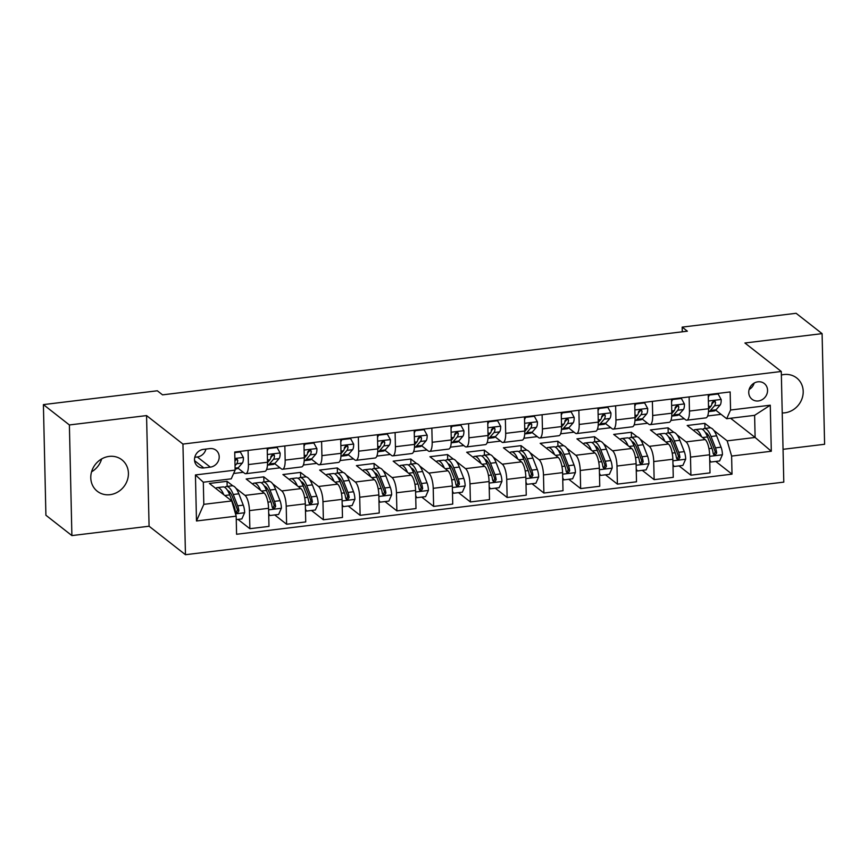 <?xml version="1.0" encoding="UTF-8"?>
<svg xmlns="http://www.w3.org/2000/svg" width="868" height="868" viewBox="0 0 868 868"><rect width="100%" height="100%" fill="white"/><g stroke="black" fill="none" stroke-linecap="round" stroke-linejoin="round"><path stroke-width="1.3" d="M782.231 412.951A19.964 18.087 128.1 0 0 784.824 412.821A19.964 18.087 128.1 0 0 802.097 398.434A19.964 18.087 128.1 0 0 796.694 377.96A19.964 18.087 128.1 0 0 783.956 374.542A19.964 18.087 128.1 0 0 781.374 375.041M109.162 456.405A19.964 18.087 128.1 0 0 91.889 470.792A19.964 18.087 128.1 0 0 97.292 491.266A19.964 18.087 128.1 0 0 110.03 494.684A19.964 18.087 128.1 0 0 127.314 480.297A19.964 18.087 128.1 0 0 121.911 459.823A19.964 18.087 128.1 0 0 109.162 456.405M757.938 381.811A9.982 9.049 128.1 0 0 749.29 389.005A9.982 9.049 128.1 0 0 752.003 399.237A9.982 9.049 128.1 0 0 758.372 400.951A9.982 9.049 128.1 0 0 767.008 393.757A9.982 9.049 128.1 0 0 764.307 383.526A9.982 9.049 128.1 0 0 757.938 381.811M783.055 449.309L824.6 444.275L822.094 333.637L796.108 313.294L682.172 327.117L682.281 331.804M185.459 554.706L783.793 482.12L781.287 371.482L182.942 444.069L185.459 554.706L149.079 526.225L146.562 415.588L69.386 424.951L71.892 535.589L149.079 526.225M71.892 535.589L45.906 515.245L43.4 404.607L69.386 424.951M43.4 404.607L157.336 390.784L162.533 394.853L687.369 331.185L682.172 327.117M203.828 467.928L210.306 467.136A9.667 8.756 128.1 0 0 218.671 460.17A9.667 8.756 128.1 0 0 216.056 450.253A9.667 8.756 128.1 0 0 209.882 448.604L203.416 449.385A9.667 8.756 128.1 0 0 195.04 456.351A9.667 8.756 128.1 0 0 197.665 466.268A9.667 8.756 128.1 0 0 203.828 467.928L194.573 460.669M236.183 516.167L196.483 520.984L195.441 474.937L235.13 470.12L231.246 478.832L203.318 482.217L203.817 504.341L231.745 500.955L236.183 516.167L236.584 534.265L732.017 474.156L715.774 461.44M730.574 418.257L755.117 437.461L754.617 415.338L726.679 418.723L730.563 410.021L730.151 391.935L234.729 452.033L235.13 470.12M730.563 410.021L770.263 405.204L771.305 451.251L731.615 456.069L732.017 474.156M822.094 333.637L744.907 343.001L781.287 371.482M146.562 415.588L182.942 444.069M91.563 471.812A19.964 18.087 128.1 0 0 101.643 458.933M726.679 418.723L715.709 410.141M689.127 396.904L689.452 411.063A12.477 3.917 83.1 0 1 686.794 420.188A12.477 3.917 83.1 0 1 685.557 419.765L678.96 414.6M652.378 401.363L652.693 415.522A12.477 3.917 83.1 0 1 650.034 424.647A12.477 3.917 83.1 0 1 648.808 424.224L642.212 419.06M615.618 405.823L615.944 419.982A12.477 3.917 83.1 0 1 613.285 429.107A12.477 3.917 83.1 0 1 612.059 428.684L605.452 423.519M578.869 410.282L579.184 424.441A12.477 3.917 83.1 0 1 576.536 433.566A12.477 3.917 83.1 0 1 575.3 433.143L568.703 427.978M542.109 414.741L542.435 428.901A12.477 3.917 83.1 0 1 539.777 438.025A12.477 3.917 83.1 0 1 538.551 437.602L531.943 432.438M505.36 419.201L505.686 433.349A12.477 3.917 83.1 0 1 503.028 442.485A12.477 3.917 83.1 0 1 501.791 442.062L495.194 436.897M468.611 423.66L468.926 437.808A12.477 3.917 83.1 0 1 466.279 446.944A12.477 3.917 83.1 0 1 465.042 446.521L458.445 441.345M431.852 428.119L432.177 442.268A12.477 3.917 83.1 0 1 429.519 451.403A12.477 3.917 83.1 0 1 428.293 450.98L421.685 445.805M395.103 432.579L395.417 446.727A12.477 3.917 83.1 0 1 392.77 455.863A12.477 3.917 83.1 0 1 391.533 455.44L384.936 450.264M358.343 437.038L358.668 451.186A12.477 3.917 83.1 0 1 356.01 460.322A12.477 3.917 83.1 0 1 354.784 459.899L348.187 454.724M321.594 441.497L321.919 455.646A12.477 3.917 83.1 0 1 319.261 464.781A12.477 3.917 83.1 0 1 318.035 464.347L311.428 459.183M284.845 445.957L285.16 460.105A12.477 3.917 83.1 0 1 282.512 469.241A12.477 3.917 83.1 0 1 281.275 468.807L274.679 463.642M248.085 450.416L248.411 464.564A12.477 3.917 83.1 0 1 245.752 473.7A12.477 3.917 83.1 0 1 244.526 473.266L237.919 468.102M227.156 486.416L227.047 481.317L209.405 483.454L231.745 500.955M227.047 481.317L232.852 485.863M235.955 488.293L245.026 495.4A12.477 3.917 83.1 0 1 249.452 510.612L249.865 528.699L237.984 519.4M263.915 481.957L263.796 476.857L246.154 478.995L264.132 493.078A12.477 3.917 83.1 0 1 268.57 508.29L268.982 526.388L249.865 528.699M263.796 476.857L269.601 481.404M272.704 483.834L281.774 490.941A12.477 3.917 83.1 0 1 286.212 506.152L286.614 524.239L274.733 514.941M300.664 477.498L300.545 472.398L282.914 474.536L300.892 488.619A12.477 3.917 83.1 0 1 305.319 503.831L305.731 521.928L286.614 524.239M300.545 472.398L306.35 476.944M309.464 479.375L318.534 486.481A12.477 3.917 83.1 0 1 322.961 501.693L323.373 519.78L311.482 510.482M337.424 473.038L337.305 467.939L319.663 470.087L337.641 484.16A12.477 3.917 83.1 0 1 342.068 499.371L342.48 517.469L323.373 519.78M337.305 467.939L343.11 472.485M346.213 474.915L355.283 482.022A12.477 3.917 83.1 0 1 359.71 497.234L360.122 515.321L348.242 506.022M374.173 468.579L374.054 463.479L356.412 465.628L374.401 479.7A12.477 3.917 83.1 0 1 378.828 494.923L379.24 513.01L360.122 515.321M374.054 463.479L379.858 468.026M382.962 470.456L392.043 477.563A12.477 3.917 83.1 0 1 396.47 492.774L396.882 510.872L384.991 501.563M410.922 464.12L410.814 459.02L393.171 461.168L411.15 475.241A12.477 3.917 83.1 0 1 415.577 490.463L415.989 508.55L396.882 510.872M410.814 459.02L416.607 463.566M419.721 465.997L428.792 473.103A12.477 3.917 83.1 0 1 433.219 488.315L433.631 506.413L421.75 497.104M447.682 459.66L447.562 454.561L429.92 456.709L447.899 470.781A12.477 3.917 83.1 0 1 452.336 486.004L452.738 504.091L433.631 506.413M447.562 454.561L453.367 459.107M456.47 461.537L465.541 468.644A12.477 3.917 83.1 0 1 469.979 483.856L470.38 501.954L458.499 492.644M484.431 455.201L484.311 450.112L466.669 452.25L484.659 466.322A12.477 3.917 83.1 0 1 489.085 481.545L489.498 499.632L470.38 501.954M484.311 450.112L490.116 454.648M493.23 457.078L502.301 464.185A12.477 3.917 83.1 0 1 506.728 479.396L507.14 497.494L495.248 488.185M521.18 450.742L521.071 445.653L503.429 447.79L521.408 461.863A12.477 3.917 83.1 0 1 525.834 477.085L526.247 495.172L507.14 497.494M521.071 445.653L526.876 450.188M529.979 452.629L539.05 459.725A12.477 3.917 83.1 0 1 543.476 474.948L543.889 493.035L532.008 483.726M557.94 446.282L557.82 441.194L540.178 443.331L558.167 457.414A12.477 3.917 83.1 0 1 562.594 472.626L563.006 490.713L543.889 493.035M557.82 441.194L563.625 445.729M566.728 448.17L575.799 455.266A12.477 3.917 83.1 0 1 580.236 470.489L580.649 488.575L568.757 479.266M594.688 441.823L594.58 436.734L576.938 438.872L594.916 452.955A12.477 3.917 83.1 0 1 599.343 468.167L599.755 486.254L580.649 488.575M594.58 436.734L600.374 441.28M603.488 443.711L612.558 450.807A12.477 3.917 83.1 0 1 616.985 466.029L617.398 484.116L605.506 474.807M631.448 437.363L631.329 432.275L613.687 434.412L631.665 448.496A12.477 3.917 83.1 0 1 636.103 463.707L636.504 481.794L617.398 484.116M631.329 432.275L637.134 436.821M640.237 439.251L649.307 446.347A12.477 3.917 83.1 0 1 653.734 461.57L654.146 479.657L642.266 470.347M668.197 432.915L668.078 427.815L650.436 429.953L668.425 444.036A12.477 3.917 83.1 0 1 672.852 459.248L673.264 477.335L654.146 479.657M668.078 427.815L673.883 432.362M676.986 434.792L686.067 441.888A12.477 3.917 83.1 0 1 690.494 457.111L690.906 475.197L679.015 465.888M704.946 428.456L704.838 423.356L687.196 425.494L705.174 439.577A12.477 3.917 83.1 0 1 709.601 454.789L710.013 472.876L690.906 475.197M704.838 423.356L710.642 427.902M713.746 430.333L727.178 440.857L755.117 437.461L771.305 451.251M233.644 473.472L243.279 472.3M266.617 469.469L280.038 467.841M303.366 465.009L316.787 463.382M340.115 460.55L353.547 458.922M376.875 456.091L390.296 454.463M413.624 451.631L427.045 450.004M450.384 447.172L463.805 445.544M487.132 442.713L500.554 441.085M523.881 438.253L537.314 436.626M560.641 433.805L574.063 432.166M597.39 429.345L610.812 427.718M634.15 424.886L647.571 423.259M670.899 420.427L684.32 418.799M707.648 415.967L721.069 414.34M267.203 448.094L267.518 462.243A12.477 3.917 83.1 0 1 264.87 471.378L245.752 473.7M303.952 443.635L304.277 457.783A12.477 3.917 83.1 0 1 301.619 466.919L282.512 469.241M340.712 439.175L341.026 453.324A12.477 3.917 83.1 0 1 338.368 462.46L319.261 464.781M377.461 434.716L377.786 448.875A12.477 3.917 83.1 0 1 375.128 458L356.01 460.322M414.21 430.257L414.535 444.416A12.477 3.917 83.1 0 1 411.877 453.541L392.77 455.863M450.969 425.797L451.284 439.957A12.477 3.917 83.1 0 1 448.637 449.081L429.519 451.403M487.718 421.338L488.044 435.497A12.477 3.917 83.1 0 1 485.386 444.622L466.279 446.944M524.467 416.879L524.793 431.038A12.477 3.917 83.1 0 1 522.135 440.163L503.028 442.485M561.227 412.419L561.542 426.579A12.477 3.917 83.1 0 1 558.894 435.703L539.777 438.025M597.976 407.96L598.302 422.119A12.477 3.917 83.1 0 1 595.643 431.255L576.536 433.566M634.736 403.511L635.05 417.66A12.477 3.917 83.1 0 1 632.403 426.796L613.285 429.107M671.485 399.052L671.81 413.201A12.477 3.917 83.1 0 1 669.152 422.336L650.034 424.647M731.615 456.069L727.178 440.857M708.234 394.593L708.559 408.741A12.477 3.917 83.1 0 1 705.901 417.877L686.794 420.188M203.318 482.217L195.441 474.937M203.817 504.341L196.483 520.984M770.263 405.204L754.617 415.338M194.779 457.273L197.307 456.969A9.667 8.756 128.1 0 0 205.944 449.081M749.138 389.515A9.982 9.049 128.1 0 0 754.173 383.081M234.74 452.629L240.327 451.946L243.409 457.577A8.268 2.593 83.1 0 1 242.313 463.078L238.244 467.765A23.859 7.487 83.1 0 1 236.324 468.915L235.109 469.056M235.033 465.704L236.725 463.751A8.268 2.593 -96.9 0 0 237.745 460.387L236.997 459.064L234.892 459.476M237.745 460.387L236.248 459.226A4.21 1.324 83.1 0 1 235.912 459.921L234.924 461.049M240.327 451.946L239.677 451.436M236.259 519.606L241.857 518.923L244.657 512.587A8.268 2.593 -96.9 0 0 243.268 505.143L238.841 493.805A23.859 7.487 -96.9 0 0 232.038 485.82L226.45 486.503A23.859 7.487 -96.9 0 0 224.769 487.393M229.987 492.319A19.812 6.217 -96.9 0 0 229.358 494.011M223.781 494.717A23.859 7.487 -96.9 0 0 217.336 487.61A23.859 7.487 -96.9 0 0 215.731 488.413M217.336 487.61L222.924 486.926A23.859 7.487 83.1 0 1 229.727 494.901L234.154 506.25A8.268 2.593 83.1 0 1 235.358 511.35L236.074 512.695L237.474 512.999L238.895 510.926A8.268 2.593 -96.9 0 0 237.68 505.816L233.253 494.478A23.859 7.487 -96.9 0 0 226.45 486.503M227.622 490.561A19.812 6.217 83.1 0 1 232.581 497.147L237.007 508.485A4.21 1.324 83.1 0 1 237.398 509.755L236.638 511.708M267.604 448.04L268.266 448.561L277.087 447.487L280.158 453.118A8.268 2.593 83.1 0 1 279.062 458.619L275.004 463.306A23.859 7.487 83.1 0 1 273.073 464.456L267.496 465.129A23.859 7.487 -96.9 0 0 269.416 463.979L273.474 459.291A8.268 2.593 -96.9 0 0 274.494 455.939L273.995 454.756L272.628 454.485L270.968 456.362A8.268 2.593 83.1 0 1 269.948 459.725L267.528 462.514M268.266 448.561L267.257 450.828M274.494 455.939L272.997 454.767A4.21 1.324 83.1 0 1 272.661 455.461L270.783 457.631M277.087 447.487L276.425 446.977M304.353 443.581L305.015 444.101L313.836 443.027L316.918 448.658A8.268 2.593 83.1 0 1 315.822 454.159L311.753 458.846A23.859 7.487 83.1 0 1 309.833 459.997L304.245 460.669A23.859 7.487 -96.9 0 0 304.245 460.669A23.859 7.487 -96.9 0 0 306.165 459.53L310.234 454.832A8.268 2.593 -96.9 0 0 311.254 451.479L310.744 450.297L309.377 450.025L307.717 451.902A8.268 2.593 83.1 0 1 306.708 455.266L304.277 458.054M305.015 444.101L304.017 446.369M311.254 451.479L309.757 450.308A4.21 1.324 83.1 0 1 309.42 451.002L307.543 453.172M313.836 443.027L313.174 442.517M341.113 439.121L341.775 439.642L350.596 438.568L353.667 444.199A8.268 2.593 83.1 0 1 352.571 449.7L348.502 454.387A23.859 7.487 83.1 0 1 346.582 455.537L340.994 456.21A23.859 7.487 -96.9 0 0 342.914 455.071L346.983 450.373A8.268 2.593 -96.9 0 0 348.003 447.02L347.493 445.837L346.137 445.566L344.477 447.443A8.268 2.593 83.1 0 1 343.457 450.807L341.037 453.595M341.775 439.642L340.766 441.91M348.003 447.02L346.506 445.848A4.21 1.324 83.1 0 1 346.169 446.543L344.292 448.713M350.596 438.568L349.934 438.058M268.689 513.53L269.785 515.538L278.606 514.464L281.406 508.127A8.268 2.593 -96.9 0 0 280.017 500.684L275.59 489.346A23.859 7.487 -96.9 0 0 268.787 481.36L263.199 482.044A23.859 7.487 -96.9 0 0 261.518 482.933M266.747 487.859A19.812 6.217 -96.9 0 0 266.118 489.552M260.541 490.257A23.859 7.487 -96.9 0 0 254.085 483.151A23.859 7.487 -96.9 0 0 252.49 483.953M254.085 483.151L259.673 482.467A23.859 7.487 83.1 0 1 266.476 490.453L270.903 501.791A8.268 2.593 83.1 0 1 272.118 506.89L272.834 508.236L274.223 508.539L275.644 506.467A8.268 2.593 -96.9 0 0 274.429 501.357L270.002 490.019A23.859 7.487 -96.9 0 0 263.199 482.044M264.371 486.102A19.812 6.217 83.1 0 1 269.34 492.688L273.767 504.026A4.21 1.324 83.1 0 1 274.147 505.295L273.387 507.248M269.785 515.538L268.711 514.702M305.438 509.071L306.534 511.078L315.355 510.004L318.165 503.668A8.268 2.593 -96.9 0 0 316.777 496.225L312.339 484.886A23.859 7.487 -96.9 0 0 305.547 476.901L299.959 477.584A23.859 7.487 -96.9 0 0 298.277 478.474M303.496 483.4A19.812 6.217 -96.9 0 0 302.867 485.103M297.29 485.798A23.859 7.487 -96.9 0 0 290.845 478.691A23.859 7.487 -96.9 0 0 289.239 479.494M290.845 478.691L296.422 478.008A23.859 7.487 83.1 0 1 303.225 485.993L307.663 497.331A8.268 2.593 83.1 0 1 308.867 502.431L309.583 503.776L310.983 504.08L312.393 502.008A8.268 2.593 -96.9 0 0 311.189 496.897L306.762 485.559A23.859 7.487 -96.9 0 0 299.959 477.584M301.131 481.642A19.812 6.217 83.1 0 1 306.089 488.228L310.516 499.567A4.21 1.324 83.1 0 1 310.896 500.836L310.136 502.789M306.534 511.078L305.46 510.243M342.187 504.612L343.294 506.619L352.115 505.556L354.914 499.209A8.268 2.593 -96.9 0 0 353.526 491.765L349.099 480.427A23.859 7.487 -96.9 0 0 342.296 472.442L336.708 473.125A23.859 7.487 -96.9 0 0 335.026 474.015M340.245 478.941A19.812 6.217 -96.9 0 0 339.616 480.644M334.05 481.339A23.859 7.487 -96.9 0 0 327.594 474.232A23.859 7.487 -96.9 0 0 325.999 475.046M327.594 474.232L333.182 473.548A23.859 7.487 83.1 0 1 339.985 481.534L344.412 492.872A8.268 2.593 83.1 0 1 345.627 497.972L346.332 499.317L347.732 499.621L349.153 497.548A8.268 2.593 -96.9 0 0 347.938 492.438L343.511 481.1A23.859 7.487 -96.9 0 0 336.708 473.125M337.88 477.183A19.812 6.217 83.1 0 1 342.838 483.769L347.276 495.107A4.21 1.324 83.1 0 1 347.656 496.377L346.896 498.33M343.294 506.619L342.22 505.784M377.862 434.673L378.524 435.183L387.345 434.119L390.416 439.74A8.268 2.593 83.1 0 1 389.32 445.241L385.262 449.928A23.859 7.487 83.1 0 1 383.341 451.078L377.754 451.761A23.859 7.487 -96.9 0 0 377.754 451.761A23.859 7.487 -96.9 0 0 379.674 450.611L383.743 445.913A8.268 2.593 -96.9 0 0 384.752 442.561L384.253 441.378L382.886 441.107L381.226 442.984A8.268 2.593 83.1 0 1 380.206 446.347L377.786 449.147M378.524 435.183L377.526 437.45M384.752 442.561L383.265 441.389A4.21 1.324 83.1 0 1 382.918 442.083L381.052 444.253M387.345 434.119L386.683 433.599M378.947 500.152L380.043 502.16L388.864 501.096L391.663 494.76A8.268 2.593 -96.9 0 0 390.274 487.306L385.848 475.968A23.859 7.487 -96.9 0 0 379.045 467.982L373.457 468.666A23.859 7.487 -96.9 0 0 371.775 469.555M377.005 474.481A19.812 6.217 -96.9 0 0 376.376 476.185M370.799 476.89A23.859 7.487 -96.9 0 0 364.343 469.772A23.859 7.487 -96.9 0 0 362.748 470.586M364.343 469.772L369.931 469.089A23.859 7.487 83.1 0 1 376.734 477.075L381.161 488.413A8.268 2.593 83.1 0 1 382.376 493.523L383.092 494.858L384.481 495.161L385.902 493.089A8.268 2.593 -96.9 0 0 384.687 487.979L380.26 476.64A23.859 7.487 -96.9 0 0 373.457 468.666M374.64 472.724A19.812 6.217 83.1 0 1 379.598 479.31L384.025 490.659A4.21 1.324 83.1 0 1 384.405 491.917L383.645 493.881M380.043 502.16L378.969 501.324M414.622 430.213L415.273 430.723L424.094 429.66L427.175 435.28A8.268 2.593 83.1 0 1 426.079 440.781L422.011 445.468A23.859 7.487 83.1 0 1 420.09 446.619L414.503 447.302A23.859 7.487 -96.9 0 0 416.423 446.152L420.492 441.454A8.268 2.593 -96.9 0 0 421.512 438.101L421.002 436.919L419.635 436.647L417.985 438.524A8.268 2.593 83.1 0 1 416.966 441.888L414.535 444.687M415.273 430.723L414.275 432.991M421.512 438.101L420.014 436.929A4.21 1.324 83.1 0 1 419.678 437.624L417.801 439.794M424.094 429.66L423.443 429.139M451.371 425.754L452.033 426.264L460.854 425.201L463.924 430.821A8.268 2.593 83.1 0 1 462.828 436.322L458.76 441.009A23.859 7.487 83.1 0 1 456.839 442.159L451.251 442.843A23.859 7.487 -96.9 0 0 453.183 441.693L457.241 437.005A8.268 2.593 -96.9 0 0 458.261 433.642L457.751 432.459L456.394 432.188L454.734 434.065A8.268 2.593 83.1 0 1 453.714 437.429L451.295 440.228M452.033 426.264L451.024 428.532M458.261 433.642L456.763 432.47A4.21 1.324 83.1 0 1 456.427 433.175L454.55 435.335M460.854 425.201L460.192 424.68M488.12 421.295L488.782 421.805L497.603 420.741L500.684 426.362A8.268 2.593 83.1 0 1 499.588 431.863L495.519 436.55A23.859 7.487 83.1 0 1 493.599 437.7L488.011 438.383A23.859 7.487 -96.9 0 0 489.932 437.233L494 432.546A8.268 2.593 -96.9 0 0 495.02 429.183L494.51 428L493.143 427.729L491.483 429.606A8.268 2.593 83.1 0 1 490.463 432.969L488.044 435.769M488.782 421.805L487.783 424.072M495.02 429.183L493.523 428.011A4.21 1.324 83.1 0 1 493.187 428.716L491.31 430.875M497.603 420.741L496.941 420.221M524.88 416.835L525.541 417.345L534.352 416.282L537.433 421.902A8.268 2.593 83.1 0 1 536.337 427.403L532.268 432.09A23.859 7.487 83.1 0 1 530.348 433.24L524.76 433.924A23.859 7.487 -96.9 0 0 526.681 432.774L530.749 428.087A8.268 2.593 -96.9 0 0 531.769 424.723L531.259 423.541L529.903 423.269L528.243 425.146A8.268 2.593 83.1 0 1 527.223 428.51L524.804 431.309M525.541 417.345L524.532 419.613M531.769 424.723L530.272 423.551A4.21 1.324 83.1 0 1 529.936 424.257L528.059 426.416M534.352 416.282L533.701 415.761M561.629 412.376L562.29 412.886L571.111 411.823L574.182 417.443A8.268 2.593 83.1 0 1 573.086 422.944L569.028 427.642A23.859 7.487 83.1 0 1 567.097 428.781L561.52 429.465A23.859 7.487 -96.9 0 0 563.44 428.315L567.498 423.627A8.268 2.593 -96.9 0 0 568.518 420.264L568.019 419.081L566.652 418.81L564.992 420.687A8.268 2.593 83.1 0 1 563.972 424.051L561.553 426.85M562.29 412.886L561.292 415.154M568.518 420.264L567.021 419.092A4.21 1.324 83.1 0 1 566.685 419.797L564.808 421.956M571.111 411.823L570.45 411.302M415.696 495.693L416.792 497.7L425.613 496.637L428.423 490.301A8.268 2.593 -96.9 0 0 427.034 482.847L422.607 471.508A23.859 7.487 -96.9 0 0 415.805 463.534L410.217 464.206A23.859 7.487 -96.9 0 0 408.535 465.096M413.754 470.022A19.812 6.217 -96.9 0 0 413.125 471.725M407.548 472.431A23.859 7.487 -96.9 0 0 401.103 465.313A23.859 7.487 -96.9 0 0 399.497 466.127M401.103 465.313L406.691 464.63A23.859 7.487 83.1 0 1 413.483 472.615L417.92 483.953A8.268 2.593 83.1 0 1 419.125 489.064L419.841 490.398L421.24 490.702L422.651 488.63A8.268 2.593 -96.9 0 0 421.447 483.53L417.02 472.181A23.859 7.487 -96.9 0 0 410.217 464.206M411.389 468.264A19.812 6.217 83.1 0 1 416.347 474.85L420.774 486.199A4.21 1.324 83.1 0 1 421.164 487.458L420.405 489.422M416.792 497.7L415.729 496.865M452.456 491.234L453.552 493.241L462.373 492.178L465.172 485.841A8.268 2.593 -96.9 0 0 463.783 478.387L459.356 467.049A23.859 7.487 -96.9 0 0 452.553 459.074L446.966 459.747A23.859 7.487 -96.9 0 0 445.284 460.637M450.503 465.563A19.812 6.217 -96.9 0 0 449.884 467.266M444.308 467.971A23.859 7.487 -96.9 0 0 437.852 460.854A23.859 7.487 -96.9 0 0 436.257 461.667M437.852 460.854L443.439 460.181A23.859 7.487 83.1 0 1 450.242 468.156L454.669 479.494A8.268 2.593 83.1 0 1 455.884 484.604L456.601 485.939L457.989 486.243L459.411 484.17A8.268 2.593 -96.9 0 0 458.195 479.071L453.769 467.722A23.859 7.487 -96.9 0 0 446.966 459.747M448.138 463.805A19.812 6.217 83.1 0 1 453.107 470.391L457.534 481.74A4.21 1.324 83.1 0 1 457.913 482.999L457.154 484.962M453.552 493.241L452.478 492.406M489.205 486.774L490.301 488.782L499.122 487.718L501.932 481.382A8.268 2.593 -96.9 0 0 500.543 473.928L496.105 462.59A23.859 7.487 -96.9 0 0 489.302 454.615L483.726 455.288A23.859 7.487 -96.9 0 0 482.044 456.177M487.263 461.103A19.812 6.217 -96.9 0 0 486.633 462.807M481.056 463.512A23.859 7.487 -96.9 0 0 474.612 456.394A23.859 7.487 -96.9 0 0 473.006 457.208M474.612 456.394L480.188 455.722A23.859 7.487 83.1 0 1 486.991 463.696L491.418 475.035A8.268 2.593 83.1 0 1 492.633 480.145L493.349 481.48L494.749 481.783L496.16 479.711A8.268 2.593 -96.9 0 0 494.955 474.612L490.518 463.262A23.859 7.487 -96.9 0 0 483.726 455.288M484.897 459.346A19.812 6.217 83.1 0 1 489.856 465.942L494.283 477.281A4.21 1.324 83.1 0 1 494.662 478.539L493.903 480.503M490.301 488.782L489.226 487.946M525.954 482.315L527.06 484.333L535.881 483.259L538.681 476.923A8.268 2.593 -96.9 0 0 537.292 469.469L532.865 458.13A23.859 7.487 -96.9 0 0 526.062 450.156L520.474 450.828A23.859 7.487 -96.9 0 0 518.793 451.718M524.012 456.644A19.812 6.217 -96.9 0 0 523.382 458.347M517.805 459.053A23.859 7.487 -96.9 0 0 511.361 451.935A23.859 7.487 -96.9 0 0 509.755 452.749M511.361 451.935L516.948 451.262A23.859 7.487 83.1 0 1 523.751 459.237L528.178 470.575A8.268 2.593 83.1 0 1 529.382 475.686L530.098 477.02L531.498 477.324L532.919 475.252A8.268 2.593 -96.9 0 0 531.704 470.152L527.277 458.814A23.859 7.487 -96.9 0 0 520.474 450.828M521.646 454.886A19.812 6.217 83.1 0 1 526.605 461.483L531.042 472.821A4.21 1.324 83.1 0 1 531.422 474.08L530.663 476.044M527.06 484.333L525.986 483.487M562.714 477.856L563.809 479.874L572.63 478.8L575.43 472.463A8.268 2.593 -96.9 0 0 574.041 465.009L569.614 453.671A23.859 7.487 -96.9 0 0 562.811 445.696L557.223 446.369A23.859 7.487 -96.9 0 0 555.542 447.259M560.771 452.185A19.812 6.217 -96.9 0 0 560.142 453.888M554.565 454.593A23.859 7.487 -96.9 0 0 548.109 447.476A23.859 7.487 -96.9 0 0 546.514 448.289M548.109 447.476L553.697 446.803A23.859 7.487 83.1 0 1 560.5 454.778L564.927 466.116A8.268 2.593 83.1 0 1 566.142 471.226L566.858 472.561L568.247 472.865L569.668 470.792A8.268 2.593 -96.9 0 0 568.453 465.693L564.026 454.355A23.859 7.487 -96.9 0 0 557.223 446.369M558.395 450.438A19.812 6.217 83.1 0 1 563.365 457.024L567.791 468.362A4.21 1.324 83.1 0 1 568.171 469.621L567.412 471.584M563.809 479.874L562.735 479.027M598.377 407.917L599.039 408.437L607.86 407.363L610.942 412.984A8.268 2.593 83.1 0 1 609.846 418.484L605.777 423.183A23.859 7.487 83.1 0 1 603.857 424.322L598.269 425.005A23.859 7.487 -96.9 0 0 600.189 423.855L604.258 419.168A8.268 2.593 -96.9 0 0 605.278 415.805L604.768 414.633L603.401 414.351L601.752 416.239A8.268 2.593 83.1 0 1 600.732 419.591L598.302 422.39M599.039 408.437L598.041 410.694M605.278 415.805L603.781 414.633A4.21 1.324 83.1 0 1 603.444 415.338L601.567 417.497M607.86 407.363L607.199 406.842M599.462 473.396L600.558 475.414L609.379 474.34L612.19 468.004A8.268 2.593 -96.9 0 0 610.801 460.55L606.363 449.212A23.859 7.487 -96.9 0 0 599.571 441.237L593.983 441.91A23.859 7.487 -96.9 0 0 592.301 442.799M597.52 447.736A19.812 6.217 -96.9 0 0 596.891 449.429M591.314 450.134A23.859 7.487 -96.9 0 0 584.869 443.016A23.859 7.487 -96.9 0 0 583.263 443.83M584.869 443.016L590.457 442.344A23.859 7.487 83.1 0 1 597.249 450.318L601.687 461.657A8.268 2.593 83.1 0 1 602.891 466.767L603.607 468.102L605.007 468.405L606.417 466.333A8.268 2.593 -96.9 0 0 605.213 461.233L600.786 449.895A23.859 7.487 -96.9 0 0 593.983 441.91M595.155 445.978A19.812 6.217 83.1 0 1 600.114 452.564L604.54 463.903A4.21 1.324 83.1 0 1 604.931 465.172L604.161 467.125M600.558 475.414L599.495 474.568M635.137 403.457L635.799 403.978L644.62 402.904L647.691 408.524A8.268 2.593 83.1 0 1 646.595 414.025L642.526 418.723A23.859 7.487 83.1 0 1 640.606 419.873L635.018 420.546A23.859 7.487 -96.9 0 0 635.018 420.546A23.859 7.487 -96.9 0 0 636.949 419.396L641.007 414.709A8.268 2.593 -96.9 0 0 642.027 411.345L641.517 410.173L640.161 409.891L638.501 411.779A8.268 2.593 83.1 0 1 637.481 415.132L635.061 417.931M635.799 403.978L634.79 406.235M642.027 411.345L640.53 410.173A4.21 1.324 83.1 0 1 640.193 410.879L638.316 413.038M644.62 402.904L643.958 402.383M636.211 468.948L637.318 470.955L646.139 469.881L648.938 463.545A8.268 2.593 -96.9 0 0 647.55 456.091L643.123 444.752A23.859 7.487 -96.9 0 0 636.32 436.778L630.732 437.45A23.859 7.487 -96.9 0 0 629.05 438.351M634.269 443.277A19.812 6.217 -96.9 0 0 633.651 444.969M628.074 445.675A23.859 7.487 -96.9 0 0 621.618 438.557A23.859 7.487 -96.9 0 0 620.023 439.371M621.618 438.557L627.206 437.884A23.859 7.487 83.1 0 1 634.009 445.859L638.436 457.197A8.268 2.593 83.1 0 1 639.651 462.308L640.356 463.653L641.756 463.946L643.177 461.884A8.268 2.593 -96.9 0 0 641.962 456.774L637.535 445.436A23.859 7.487 -96.9 0 0 630.732 437.45M631.904 441.519A19.812 6.217 83.1 0 1 636.862 448.105L641.3 459.443A4.21 1.324 83.1 0 1 641.68 460.713L640.92 462.666M637.318 470.955L636.244 470.109M671.886 398.998L672.548 399.519L681.369 398.445L684.44 404.065A8.268 2.593 83.1 0 1 683.344 409.566L679.286 414.264A23.859 7.487 83.1 0 1 677.365 415.414L671.778 416.087A23.859 7.487 -96.9 0 0 673.698 414.937L677.767 410.249A8.268 2.593 -96.9 0 0 678.776 406.886L678.277 405.714L676.91 405.432L675.25 407.32A8.268 2.593 83.1 0 1 674.23 410.673L671.81 413.472M672.548 399.519L671.55 401.776M678.776 406.886L677.29 405.714A4.21 1.324 83.1 0 1 676.942 406.419L675.076 408.578M681.369 398.445L680.707 397.924M672.971 464.488L674.067 466.496L682.888 465.422L685.698 459.085A8.268 2.593 -96.9 0 0 684.299 451.642L679.872 440.293A23.859 7.487 -96.9 0 0 673.069 432.318L667.481 432.991A23.859 7.487 -96.9 0 0 665.799 433.891M671.029 438.817A19.812 6.217 -96.9 0 0 670.4 440.51M664.823 441.215A23.859 7.487 -96.9 0 0 658.367 434.098A23.859 7.487 -96.9 0 0 656.772 434.911M658.367 434.098L663.955 433.425A23.859 7.487 83.1 0 1 670.758 441.4L675.185 452.738A8.268 2.593 83.1 0 1 676.4 457.848L677.116 459.194L678.516 459.487L679.926 457.425A8.268 2.593 -96.9 0 0 678.722 452.315L674.284 440.977A23.859 7.487 -96.9 0 0 667.481 432.991M668.664 437.06A19.812 6.217 83.1 0 1 673.622 443.646L678.049 454.984A4.21 1.324 83.1 0 1 678.429 456.253L677.669 458.206M674.067 466.496L672.993 465.649M708.646 394.539L709.297 395.059L718.118 393.985L721.2 399.606A8.268 2.593 83.1 0 1 720.104 405.117L716.035 409.804A23.859 7.487 83.1 0 1 714.114 410.955L708.527 411.627A23.859 7.487 -96.9 0 0 708.527 411.627A23.859 7.487 -96.9 0 0 710.447 410.477L714.516 405.79A8.268 2.593 -96.9 0 0 715.536 402.426L715.026 401.255L713.67 400.973L712.01 402.861A8.268 2.593 83.1 0 1 710.99 406.213L708.559 409.012M709.297 395.059L708.299 397.316M715.536 402.426L714.038 401.255A4.21 1.324 83.1 0 1 713.702 401.96L711.825 404.119M718.118 393.985L717.467 393.475M709.72 460.029L710.827 462.036L719.637 460.962L722.447 454.626A8.268 2.593 -96.9 0 0 721.058 447.183L716.632 435.834A23.859 7.487 -96.9 0 0 709.829 427.859L704.241 428.542A23.859 7.487 -96.9 0 0 702.559 429.432M707.778 434.358A19.812 6.217 -96.9 0 0 707.149 436.051M701.572 436.756A23.859 7.487 -96.9 0 0 695.127 429.638A23.859 7.487 -96.9 0 0 693.521 430.452M695.127 429.638L700.715 428.966A23.859 7.487 83.1 0 1 707.518 436.94L711.944 448.289A8.268 2.593 83.1 0 1 713.149 453.389L713.865 454.734L715.265 455.027L716.686 452.966A8.268 2.593 -96.9 0 0 715.471 447.855L711.044 436.517A23.859 7.487 -96.9 0 0 704.241 428.542M705.413 432.6A19.812 6.217 83.1 0 1 710.371 439.186L714.798 450.525A4.21 1.324 83.1 0 1 715.189 451.794L714.429 453.747M710.827 462.036L709.753 461.19M264.132 493.078L245.026 495.4M300.892 488.619L281.774 490.941M337.641 484.16L318.534 486.481M374.401 479.7L355.283 482.022M411.15 475.241L392.043 477.563M447.899 470.781L428.792 473.103M484.659 466.322L465.541 468.644M521.408 461.863L502.301 464.185M558.167 457.414L539.05 459.725M594.916 452.955L575.799 455.266M631.665 448.496L612.558 450.807M668.425 444.036L649.307 446.347M705.174 439.577L686.067 441.888M268.57 508.29L249.452 510.612M267.518 462.243L248.411 464.564M304.277 457.783L285.16 460.105M305.319 503.831L286.212 506.152M341.026 453.324L321.919 455.646M342.068 499.371L322.961 501.693M377.786 448.875L358.668 451.186M378.828 494.923L359.71 497.234M414.535 444.416L395.417 446.727M415.577 490.463L396.47 492.774M451.284 439.957L432.177 442.268M452.336 486.004L433.219 488.315M488.044 435.497L468.926 437.808M489.085 481.545L469.979 483.856M524.793 431.038L505.686 433.349M525.834 477.085L506.728 479.396M561.542 426.579L542.435 428.901M562.594 472.626L543.476 474.948M598.302 422.119L579.184 424.441M599.343 468.167L580.236 470.489M635.05 417.66L615.944 419.982M636.103 463.707L616.985 466.029M671.81 413.201L652.693 415.522M672.852 459.248L653.734 461.57M708.559 408.741L689.452 411.063M709.601 454.789L690.494 457.111M197.307 456.969L210.306 467.136M243.333 457.436L234.87 458.456M238.244 467.765L235.087 468.145M242.313 463.078L236.725 463.751M235.499 513.845L244.592 512.749M233.253 494.478L238.841 493.805M224.79 495.509L229.727 494.901M237.68 505.816L243.268 505.143M233.318 506.348L234.154 506.25M237.398 509.755L238.895 510.926M280.082 452.977L267.344 454.517M275.004 463.306L269.416 463.979M269.948 459.725L267.474 460.018M279.062 458.619L273.474 459.291M316.842 448.517L304.104 450.058M311.753 458.846L306.165 459.53M306.708 455.266L304.223 455.559M315.822 454.159L310.234 454.832M353.591 444.058L340.853 445.599M348.502 454.387L342.914 455.071M343.457 450.807L340.972 451.11M352.571 449.7L346.983 450.373M268.603 509.831L281.341 508.29M270.002 490.019L275.59 489.346M261.539 491.049L266.476 490.453M274.429 501.357L280.017 500.684M267.93 502.149L270.903 501.791M274.147 505.295L275.644 506.467M305.352 505.371L318.089 503.831M306.762 485.559L312.339 484.886M298.299 486.59L303.225 485.993M311.189 496.897L316.777 496.225M304.679 497.689L307.663 497.331M310.896 500.836L312.393 502.008M342.111 500.923L354.849 499.371M343.511 481.1L349.099 480.427M335.048 482.131L339.985 481.534M347.938 492.438L353.526 491.765M341.428 493.23L344.412 492.872M347.656 496.377L349.153 497.548M390.34 439.599L377.602 441.139M385.262 449.928L379.674 450.611M380.206 446.347L377.732 446.651M389.32 445.241L383.743 445.913M378.86 496.463L391.598 494.912M380.26 476.64L385.848 475.968M371.797 477.671L376.734 477.075M384.687 487.979L390.274 487.306M378.188 488.771L381.161 488.413M384.405 491.917L385.902 493.089M427.099 435.139L414.361 436.68M422.011 445.468L416.423 446.152M416.966 441.888L414.481 442.192M426.079 440.781L420.492 441.454M463.848 430.68L451.11 432.221M458.76 441.009L453.183 441.693M453.714 437.429L451.241 437.732M462.828 436.322L457.241 437.005M500.608 426.221L487.87 427.761M495.519 436.55L489.932 437.233M490.463 432.969L487.99 433.273M499.588 431.863L494 432.546M537.357 421.761L524.619 423.313M532.268 432.09L526.681 432.774M527.223 428.51L524.739 428.814M536.337 427.403L530.749 428.087M574.106 417.302L561.368 418.853M569.028 427.642L563.44 428.315M563.972 424.051L561.498 424.354M573.086 422.944L567.498 423.627M415.609 492.004L428.347 490.453M417.02 472.181L422.607 471.508M408.557 473.212L413.483 472.615M421.447 483.53L427.034 482.847M414.937 484.311L417.92 483.953M421.164 487.458L422.651 488.63M452.369 487.545L465.107 485.993M453.769 467.722L459.356 467.049M445.306 468.753L450.242 468.156M458.195 479.071L463.783 478.387M451.685 479.852L454.669 479.494M457.913 482.999L459.411 484.17M489.118 483.085L501.856 481.534M490.518 463.262L496.105 462.59M482.065 464.293L486.991 463.696M494.955 474.612L500.543 473.928M488.445 475.393L491.418 475.035M494.662 478.539L496.16 479.711M525.878 478.626L538.616 477.075M527.277 458.814L532.865 458.13M518.814 459.834L523.751 459.237M531.704 470.152L537.292 469.469M525.194 470.933L528.178 470.575M531.422 474.08L532.919 475.252M562.627 474.167L575.365 472.626M564.026 454.355L569.614 453.671M555.563 455.374L560.5 454.778M568.453 465.693L574.041 465.009M561.954 466.485L564.927 466.116M568.171 469.621L569.668 470.792M610.866 412.842L598.128 414.394M605.777 423.183L600.189 423.855M600.732 419.591L598.247 419.895M609.846 418.484L604.258 419.168M599.376 469.707L612.114 468.167M600.786 449.895L606.363 449.212M592.323 450.915L597.249 450.318M605.213 461.233L610.801 460.55M598.703 462.026L601.687 461.657M604.931 465.172L606.417 466.333M647.615 408.383L634.877 409.935M642.526 418.723L636.949 419.396M637.481 415.132L635.007 415.436M646.595 414.025L641.007 414.709M636.135 465.248L648.873 463.707M637.535 445.436L643.123 444.752M629.072 446.456L634.009 445.859M641.962 456.774L647.55 456.091M635.452 457.566L638.436 457.197M641.68 460.713L643.177 461.884M684.364 403.924L671.626 405.475M679.286 414.264L673.698 414.937M674.23 410.673L671.756 410.976M683.344 409.566L677.767 410.249M672.884 460.789L685.622 459.248M674.284 440.977L679.872 440.293M665.821 441.996L670.758 441.4M678.722 452.315L684.299 451.642M672.212 453.107L675.185 452.738M678.429 456.253L679.926 457.425M721.124 399.464L708.386 401.016M716.035 409.804L710.447 410.477M710.99 406.213L708.505 406.517M720.104 405.117L714.516 405.79M709.644 456.329L722.382 454.789M711.044 436.517L716.632 435.834M702.581 437.537L707.518 436.94M715.471 447.855L721.058 447.183M708.961 448.647L711.944 448.289M715.189 451.794L716.686 452.966"/></g></svg>
